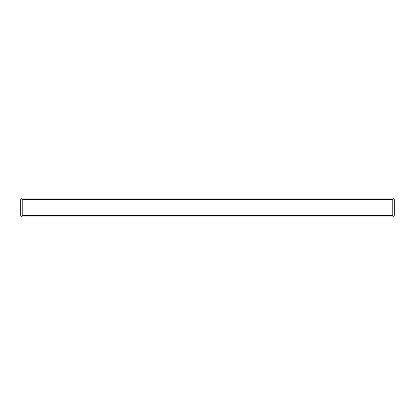 <?xml version="1.0" encoding="UTF-8"?>
<svg xmlns="http://www.w3.org/2000/svg" width="415" height="415" viewBox="0 0 415 415"><rect width="100%" height="100%" fill="white"/><g stroke="black" fill="none" stroke-linecap="round" stroke-linejoin="round"><path stroke-width="0.62" d="M392.798 199.522L22.203 199.522L21.175 198.495L20.75 199.522L21.165 198.505L22.203 198.074L392.798 198.074L393.825 198.495L392.798 199.522L392.798 215.478L393.825 216.506L394.177 215.925M20.828 215.94L20.75 215.478L21.175 216.506L22.203 216.931L392.798 216.931L394.058 216.205M21.751 216.858L20.963 216.231M20.75 199.522L20.75 215.478L20.75 199.522M21.186 198.489L21.762 198.142M394.172 199.06L394.043 198.775M393.244 198.142L393.825 198.495M394.25 199.522L394.25 215.478L394.25 199.522M393.814 216.511L393.529 216.729M21.175 216.506L22.203 215.478L392.798 215.478M22.203 199.522L22.203 215.478M24.739 198.069L36.344 198.069M45.043 198.069L56.648 198.069M65.352 198.069L76.957 198.069M103.065 198.069L114.67 198.069M123.374 198.069L134.974 198.069M143.678 198.069L155.283 198.069M181.391 198.069L192.996 198.069M201.7 198.069L213.3 198.069M222.004 198.069L233.609 198.069M259.717 198.069L271.322 198.069M280.026 198.069L291.626 198.069M300.33 198.069L311.935 198.069M338.043 198.069L349.648 198.069M358.353 198.069L369.957 198.069M378.656 198.069L390.261 198.069"/></g></svg>
